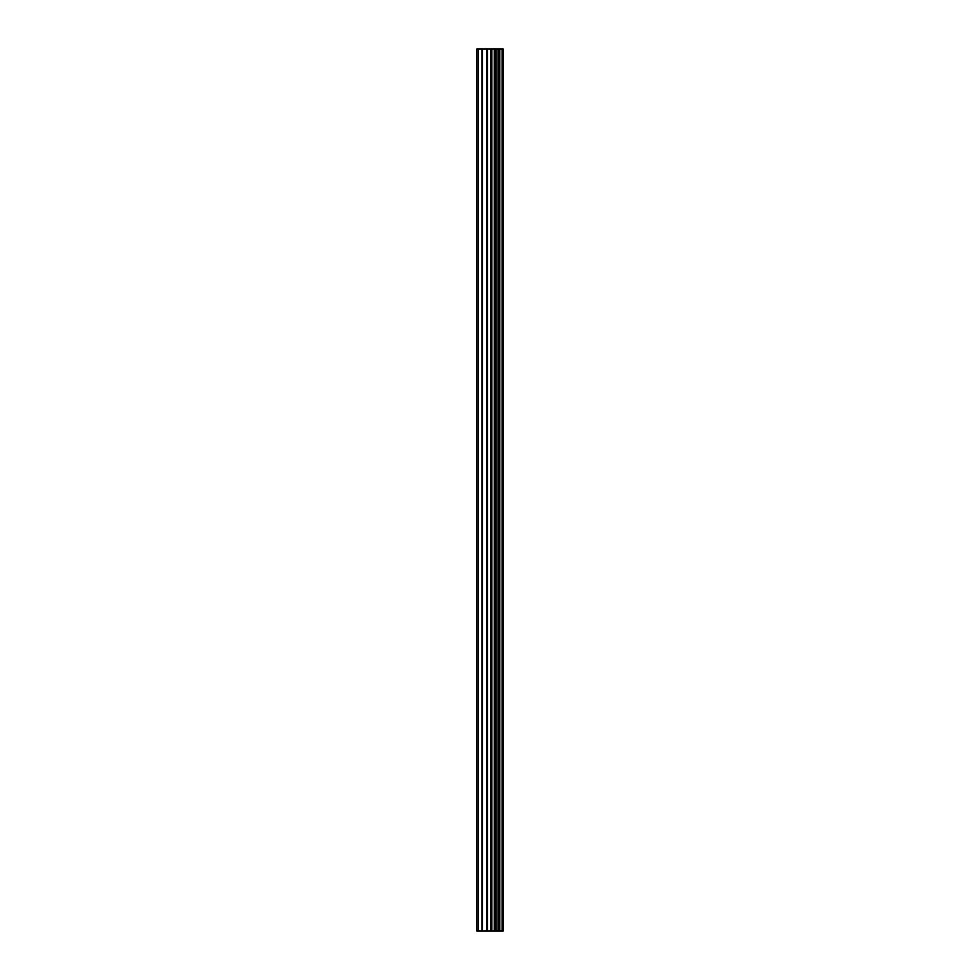 <?xml version="1.0" encoding="UTF-8"?>
<svg xmlns="http://www.w3.org/2000/svg" width="980" height="980" viewBox="0 0 980 980"><rect width="100%" height="100%" fill="white"/><g stroke="black" fill="none" stroke-linecap="round" stroke-linejoin="round"><path stroke-width="1.47" d="M486.864 931L503.181 931L503.181 49L476.819 49L476.819 931L486.864 931L486.864 49M502.177 931L502.177 49M491.838 931L491.838 49M491.495 931L491.495 49M478.338 931L478.338 49M502.691 931L502.691 49M499.739 931L499.739 49M499.567 931L499.567 49M498.465 931L498.465 49M498.036 931L498.036 49M495.978 931L495.978 49M495.549 931L495.549 49M494.447 931L494.447 49M494.275 931L494.275 49M491.286 931L491.286 49M490.723 931L490.723 49M487.44 931L487.44 49M482.577 931L482.577 49M482.001 931L482.001 49"/></g></svg>
